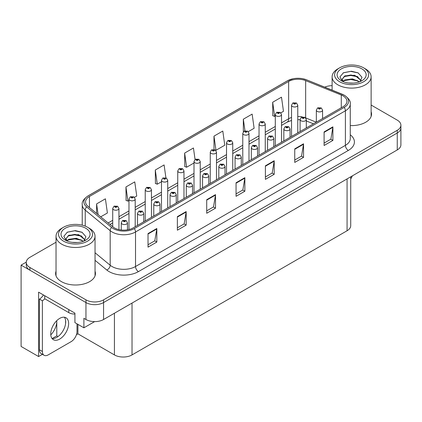 <?xml version="1.0" encoding="UTF-8"?>
<svg xmlns="http://www.w3.org/2000/svg" width="422" height="422" viewBox="0 0 422 422"><rect width="100%" height="100%" fill="white"/><g stroke="black" fill="none" stroke-linecap="round" stroke-linejoin="round"><path stroke-width="0.63" d="M42.437 354.322L38.592 356.543L38.592 292.161L74.921 313.135L74.921 322.624L83.899 327.81L83.899 318.32L85.956 319.507A12.449 7.19 0 0 0 103.564 319.507L397.255 149.942A12.449 7.19 0 0 0 400.9 144.862L400.9 127.919A12.449 7.19 0 0 1 397.255 132.999A12.449 7.19 0 0 0 400.9 127.919L400.9 125.207A12.449 7.19 0 0 0 397.255 120.122L371.128 105.041M94.633 321.611L83.899 327.81M56.031 242.239L29.904 257.325A12.449 7.19 0 0 0 26.259 262.41A12.449 7.19 0 0 0 29.904 267.49L85.956 299.852A12.449 7.19 0 0 0 103.564 299.852L103.564 302.563L397.255 132.999L103.564 302.563A12.449 7.19 0 0 1 85.956 302.563A12.449 7.19 0 0 0 103.564 302.563L103.564 319.507M38.592 356.543L21.1 346.446L21.1 265.121L85.956 302.563L29.904 270.201A12.449 7.19 0 0 1 26.259 265.121L26.259 262.41M26.264 262.136L21.1 265.121M350.719 176.813L350.719 225.68A12.449 7.19 180 0 1 347.074 230.76L132.028 354.918A12.449 7.19 180 0 1 114.42 354.918L77.912 333.839L77.912 324.349M65.589 323.616L65.589 320.277M77.912 333.839L76.445 334.688M52.122 338.565L56.785 335.875L57.988 336.566M50.782 334.883A13.282 7.67 120 0 0 56.785 321.3L56.369 321.063M56.785 335.875L56.785 321.3M56.031 271.172A19.918 11.499 0 0 0 55.614 273.503A19.918 11.499 0 0 0 61.448 281.638A19.918 11.499 0 0 0 83.16 284.133A19.918 11.499 0 0 0 95.456 273.503A19.918 11.499 0 0 0 95.04 271.172M56.031 273.883A19.918 11.499 0 0 0 55.757 274.859M343.054 95.878A13.282 7.67 180 0 1 346.942 101.301A13.282 7.67 180 0 1 343.054 106.724L133.173 227.896A13.282 7.67 180 0 1 112.901 226.872L87.955 206.305A13.282 7.67 180 0 1 85.555 201.906A13.282 7.67 180 0 1 89.443 196.483L288.648 81.478A13.282 7.67 180 0 1 305.655 80.618L341.277 95.019A13.282 7.67 180 0 1 343.054 95.878M344.225 95.203A14.939 8.625 0 0 0 342.231 94.233L306.604 79.832A14.939 8.625 0 0 0 303.017 78.766A14.939 8.625 0 0 0 293.058 78.766A14.939 8.625 0 0 0 287.472 80.797L88.272 195.808A14.939 8.625 0 0 0 86.6 206.854L111.54 227.421A14.939 8.625 0 0 0 134.344 228.571L344.225 107.399A14.939 8.625 0 0 0 344.225 95.203M148.022 233.588L148.022 247.144L156.826 242.059L156.826 228.508L148.022 233.588M148.022 244.739L154.8 240.825L156.789 228.956A3.318 1.915 -120 0 0 156.826 228.508M154.742 240.857L156.826 242.059M177.367 216.644L177.367 230.201L186.171 225.116L186.171 211.564L177.367 216.644M177.367 227.796L184.145 223.882L186.134 212.013A3.318 1.915 -120 0 0 186.171 211.564M184.087 223.913L186.171 225.116M206.711 199.706L206.711 213.258L215.515 208.173L215.515 194.621L206.711 199.706M206.711 210.852L213.49 206.938L215.478 195.07A3.318 1.915 -120 0 0 215.515 194.621M213.432 206.975L215.515 208.173M324.096 131.933L324.096 145.49L332.9 140.405L332.9 126.848L324.096 131.933M324.096 143.084L330.874 139.17L332.863 127.302A3.318 1.915 -120 0 0 332.9 126.848M330.816 139.202L332.9 140.405M294.751 148.876L294.751 162.428L303.55 157.348L303.55 143.791L294.751 148.876M294.751 160.028L301.53 156.108L303.518 144.245A3.318 1.915 -120 0 0 303.55 143.791M301.472 156.145L303.55 157.348M265.401 165.82L265.401 179.371L274.205 174.291L274.205 160.735L265.401 165.82M265.401 176.966L272.185 173.052L274.173 161.188A3.318 1.915 -120 0 0 274.205 160.735M272.127 173.089L274.205 174.291M236.056 182.763L236.056 196.314L244.86 191.235L244.86 177.678L236.056 182.763M236.056 193.909L242.84 189.995L244.823 178.126A3.318 1.915 -120 0 0 244.86 177.678M242.777 190.032L244.86 191.235M350.26 125.582A19.918 11.499 0 0 0 371.539 114.109A19.918 11.499 0 0 0 371.128 111.772M103.564 299.852L397.255 130.292A12.449 7.19 0 0 0 400.9 125.207M332.114 85.661A12.449 7.19 0 0 0 324.771 87.164M134.497 197.338L136.744 196.04L134.755 181.882L125.951 186.962L126.094 200.434M100.731 216.834L107.399 212.983L105.41 198.82L96.606 203.905L96.606 213.437M213.991 136.137L215.974 150.295L224.778 145.215L222.795 131.052L213.991 136.137L213.991 149.504M248.3 131.638L254.128 128.272L252.14 114.109L243.336 119.194L243.336 131.796M280.815 112.864L283.473 111.329L281.485 97.165L272.681 102.251L272.823 115.723M165.915 177.847L164.1 164.939L155.296 170.019L155.438 183.491M195.059 159.479L193.445 147.995L184.646 153.075L184.783 166.548M184.646 153.075L186.63 167.239L194.004 162.982M186.63 167.239L184.646 166.495M215.974 150.295L215.431 150.09M243.336 119.194L244.966 130.794M272.681 102.251L274.669 116.414L275.292 116.05M274.669 116.414L272.681 115.67M155.296 170.019L157.285 184.182L161.489 181.755M157.285 184.182L155.296 183.438M125.951 186.962L127.94 201.125L128.974 200.529M127.94 201.125L125.951 200.381M96.606 203.905L98.12 214.682M95.319 274.859A19.918 11.499 0 0 0 95.04 273.883M371.402 115.464A19.918 11.499 0 0 0 371.128 114.483M118.941 229.615L118.941 208.442A3.112 1.799 180 0 1 117.021 210.103A3.112 1.799 180 0 1 113.629 209.713A3.112 1.799 180 0 1 112.716 208.442L113.956 206.284A2.073 1.25 57.8 0 1 115.064 206.342A1.039 0.601 0 0 0 115.095 207.17A1.039 0.601 0 0 0 116.562 207.17A1.039 0.601 0 0 0 116.562 206.326A1.039 0.601 0 0 0 115.127 206.305L116.245 206.748L115.533 206.917L115.064 206.342M115.549 206.928L115.549 206.574M115.127 206.305A2.073 1.145 -117.9 0 0 114.156 206.168A2.073 1.145 -117.9 0 0 114.067 206.226M115.533 206.917L115.522 206.59M127.481 229.837L127.481 222.758A3.112 1.799 180 0 1 125.561 224.42A3.112 1.799 180 0 1 122.169 224.029A3.112 1.799 180 0 1 121.256 222.758L122.496 220.6A2.073 1.25 57.8 0 1 123.604 220.659A1.039 0.601 0 0 0 123.635 221.492A1.039 0.601 0 0 0 125.102 221.492A1.039 0.601 0 0 0 125.102 220.643A1.039 0.601 0 0 0 123.667 220.622L124.78 221.065L124.073 221.233L123.604 220.659M124.089 221.244L124.089 220.891M123.667 220.622A2.073 1.145 -117.9 0 0 122.696 220.484A2.073 1.145 -117.9 0 0 122.607 220.542M124.073 221.233L124.063 220.906M135.198 226.725L135.198 199.057A3.112 1.799 180 0 1 133.278 200.719A3.112 1.799 180 0 1 129.886 200.329A3.112 1.799 180 0 1 128.974 199.057L130.213 196.895A2.073 1.25 57.8 0 1 131.321 196.958A1.039 0.601 0 0 0 131.353 197.786A1.039 0.601 0 0 0 132.819 197.786A1.039 0.601 0 0 0 132.819 196.942A1.039 0.601 0 0 0 131.384 196.921L132.503 197.364L131.791 197.533L131.321 196.958M131.806 197.538L131.806 197.185M131.384 196.921A2.073 1.145 -117.9 0 0 130.414 196.784A2.073 1.145 -117.9 0 0 130.324 196.842M131.78 197.528L131.78 197.201M151.456 217.341L151.456 189.673A3.112 1.799 180 0 1 149.536 191.33A3.112 1.799 180 0 1 146.144 190.944A3.112 1.799 180 0 1 145.231 189.673L146.471 187.51A2.073 1.25 57.8 0 1 147.579 187.574A1.039 0.601 0 0 0 147.61 188.402A1.039 0.601 0 0 0 149.077 188.402A1.039 0.601 0 0 0 149.077 187.553A1.039 0.601 0 0 0 147.642 187.537L148.76 187.975L148.048 188.149L147.579 187.574M148.064 188.154L148.064 187.801M147.642 187.537A2.073 1.145 -117.9 0 0 146.671 187.394A2.073 1.145 -117.9 0 0 146.582 187.452M148.038 188.138L148.038 187.816M167.713 207.951L167.713 180.284A3.112 1.799 180 0 1 165.793 181.945A3.112 1.799 180 0 1 162.401 181.555A3.112 1.799 180 0 1 161.489 180.284L162.728 178.126A2.073 1.25 57.8 0 1 163.836 178.184A1.039 0.601 0 0 0 163.868 179.012A1.039 0.601 0 0 0 165.334 179.012A1.039 0.601 0 0 0 165.334 178.168A1.039 0.601 0 0 0 163.9 178.147L164.897 178.422L164.306 178.759L164.322 178.416M163.9 178.147A2.073 1.145 -117.9 0 0 162.929 178.01A2.073 1.145 -117.9 0 0 162.839 178.068M164.295 178.754L163.836 178.184M164.306 178.759L164.295 178.427M143.738 221.793L143.738 213.374A3.112 1.799 180 0 1 141.818 215.035A3.112 1.799 180 0 1 138.427 214.645A3.112 1.799 180 0 1 137.514 213.374L138.754 211.211A2.073 1.25 57.8 0 1 139.861 211.274A1.039 0.601 0 0 0 139.893 212.102A1.039 0.601 0 0 0 141.359 212.102A1.039 0.601 0 0 0 141.359 211.258A1.039 0.601 0 0 0 139.925 211.237L141.038 211.68L140.331 211.849L140.347 211.501M139.925 211.237A2.073 1.145 -117.9 0 0 138.954 211.1A2.073 1.145 -117.9 0 0 138.864 211.158M140.32 211.844L139.861 211.274M140.331 211.849L140.32 211.517M159.996 212.408L159.996 203.99A3.112 1.799 180 0 1 158.076 205.646A3.112 1.799 180 0 1 154.684 205.261A3.112 1.799 180 0 1 153.772 203.99L155.011 201.827A2.073 1.25 57.8 0 1 156.119 201.89A1.039 0.601 0 0 0 156.151 202.718A1.039 0.601 0 0 0 157.617 202.718A1.039 0.601 0 0 0 157.617 201.869A1.039 0.601 0 0 0 156.182 201.853L157.295 202.291L156.588 202.465L156.119 201.89M156.604 202.47L156.604 202.117M156.182 201.853A2.073 1.145 -117.9 0 0 155.212 201.711A2.073 1.145 -117.9 0 0 155.122 201.769M156.588 202.465L156.578 202.133M176.254 203.024L176.254 194.6A3.112 1.799 180 0 1 174.333 196.262A3.112 1.799 180 0 1 170.942 195.871A3.112 1.799 180 0 1 170.029 194.6L171.269 192.443A2.073 1.25 57.8 0 1 172.376 192.501A1.039 0.601 0 0 0 172.408 193.329A1.039 0.601 0 0 0 173.875 193.329A1.039 0.601 0 0 0 173.875 192.485A1.039 0.601 0 0 0 172.44 192.464L173.553 192.907L172.846 193.076L172.376 192.501M172.862 193.086L172.862 192.733M172.44 192.464A2.073 1.145 -117.9 0 0 171.469 192.327A2.073 1.145 -117.9 0 0 171.379 192.385M172.846 193.076L172.835 192.743M192.511 193.635L192.511 185.216A3.112 1.799 180 0 1 190.591 186.877A3.112 1.799 180 0 1 187.199 186.487A3.112 1.799 180 0 1 186.287 185.216L187.526 183.053A2.073 1.25 57.8 0 1 188.634 183.116A1.039 0.601 0 0 0 188.666 183.945A1.039 0.601 0 0 0 190.132 183.945A1.039 0.601 0 0 0 190.132 183.095A1.039 0.601 0 0 0 188.697 183.079L189.81 183.523L189.103 183.691L189.119 183.343M188.697 183.079A2.073 1.145 -117.9 0 0 187.727 182.937A2.073 1.145 -117.9 0 0 187.637 183M189.093 183.681L188.634 183.116M189.103 183.691L189.093 183.359M352.317 175.884A8.303 4.79 -60 0 1 350.719 178.896M59.692 339.077A12.66 7.306 120 0 0 67.958 327.92A12.66 7.306 120 0 0 66.017 317.777A12.66 7.306 120 0 0 59.692 318.404A12.66 7.306 120 0 0 51.421 329.561A12.66 7.306 120 0 0 53.362 339.699A12.66 7.306 120 0 0 59.692 339.077M64.381 317.228A12.66 7.306 -60 0 1 64.566 327.577A12.66 7.306 -60 0 1 56.754 337.378A12.66 7.306 -60 0 1 52.064 338.555M77.004 323.827L77.004 331.486A8.303 4.79 -60 0 1 71.133 341.651L48.245 354.865A8.303 4.79 -60 0 1 44.094 355.277A8.303 4.79 -60 0 1 42.374 351.479L42.374 300.786L39.441 299.092A8.303 4.79 120 0 0 43.44 294.962M44.79 298.792A8.303 4.79 -60 0 1 42.374 300.786M44.094 355.277L41.161 353.583A8.303 4.79 -60 0 1 39.441 349.785L39.441 299.092M68.786 309.595L68.786 312.644A8.303 4.79 0 0 0 74.921 314.047M44.721 295.701L44.721 298.75L68.786 312.644M353.509 83.118L348.403 82.981M349.849 83.123L352.043 83.187M359.502 81.847L352.507 78.898L344.874 79.916L342.959 81.272M359.291 81.921L357.218 80.539L350.867 79.051L344.626 80.317M361.1 80.549L354.749 75.269L344.869 75.849L342.078 79.241L343.461 81.741M342.078 79.362L344.874 76.124L350.898 74.984L357.276 76.503L361.053 80.607M343.091 81.409L344.727 80.264M365.415 68.87L363.653 67.858A17.017 9.822 180 0 1 363.653 81.747A17.017 9.822 180 0 1 339.589 81.747A17.017 9.822 180 0 1 339.589 67.858A17.017 9.822 180 0 1 363.653 67.858L365.415 68.87A19.507 11.262 180 0 1 371.128 76.836A19.507 11.262 180 0 1 365.415 84.801A19.507 11.262 180 0 1 337.827 84.801A19.507 11.262 180 0 1 332.114 76.836A19.507 11.262 180 0 1 337.827 68.87L339.589 67.858M341.351 68.87A14.527 8.387 180 0 1 361.891 68.87A14.527 8.387 180 0 1 361.891 80.734A14.527 8.387 180 0 1 341.351 80.734A14.527 8.387 180 0 1 341.351 68.87M360.061 81.631L361.992 77.263L358.099 72.858L351.384 71.223L343.503 72.742L339.937 76.857L342.342 81.256M357.951 76.873L350.819 75.448L344.041 76.588M358.278 72.948L350.74 71.381L343.329 72.832M357.935 80.934L350.84 79.515L344.03 80.66M77.421 242.513L72.315 242.376M73.766 242.523L75.96 242.581M83.419 241.242L76.424 238.293L68.786 239.316L66.876 240.667M83.208 241.321L81.135 239.939L74.784 238.451L68.538 239.712M85.017 239.949L78.666 234.664L68.786 235.244L65.99 238.636L67.372 241.136M65.996 238.762L68.622 235.603L74.815 234.379L81.193 235.898L84.97 240.007M67.008 240.804L68.638 239.659M89.327 228.27L87.57 227.252A17.017 9.822 180 0 1 87.57 241.147A17.017 9.822 180 0 1 63.506 241.147A17.017 9.822 180 0 1 63.506 227.252A17.017 9.822 180 0 1 87.57 227.252L89.327 228.27A19.507 11.262 180 0 1 95.04 236.23A19.507 11.262 180 0 1 89.327 244.196A19.507 11.262 180 0 1 61.744 244.196A19.507 11.262 180 0 1 56.031 236.23A19.507 11.262 180 0 1 61.744 228.27L63.506 227.252M65.268 228.27A14.527 8.387 180 0 1 85.808 228.27A14.527 8.387 180 0 1 85.808 240.129A14.527 8.387 180 0 1 65.268 240.129A14.527 8.387 180 0 1 65.268 228.27M83.973 241.025L85.909 236.663L82.016 232.253L75.295 230.618L67.42 232.137L63.854 236.251L66.259 240.651M81.868 236.273L74.731 234.848L67.953 235.982M82.195 232.348L74.652 230.776L67.24 232.227M81.852 240.329L74.757 238.91L67.947 240.055M183.971 198.567L183.971 170.899A3.112 1.799 180 0 1 182.051 172.561A3.112 1.799 180 0 1 178.659 172.171A3.112 1.799 180 0 1 177.746 170.899L178.986 168.737A2.073 1.25 57.8 0 1 180.094 168.8A1.039 0.601 0 0 0 180.125 169.628A1.039 0.601 0 0 0 181.592 169.628A1.039 0.601 0 0 0 181.592 168.779A1.039 0.601 0 0 0 180.157 168.763L181.275 169.206L180.563 169.375L180.094 168.8M180.579 169.38L180.579 169.027M180.157 168.763A2.073 1.145 -117.9 0 0 179.186 168.621A2.073 1.145 -117.9 0 0 179.097 168.684M180.553 169.364L180.553 169.043M200.228 189.183L200.228 161.515A3.112 1.799 180 0 1 198.308 163.172A3.112 1.799 180 0 1 194.917 162.781A3.112 1.799 180 0 1 194.004 161.515L195.244 159.352A2.073 1.25 57.8 0 1 196.351 159.416A1.039 0.601 0 0 0 196.383 160.244A1.039 0.601 0 0 0 197.849 160.244A1.039 0.601 0 0 0 197.849 159.395A1.039 0.601 0 0 0 196.415 159.379L197.533 159.817L196.821 159.985L196.351 159.416M196.837 159.996L196.837 159.643M196.415 159.379A2.073 1.145 -117.9 0 0 195.444 159.236A2.073 1.145 -117.9 0 0 195.354 159.294M196.821 159.985L196.81 159.658M216.486 179.793L216.486 152.126A3.112 1.799 180 0 1 214.566 153.787A3.112 1.799 180 0 1 211.174 153.397A3.112 1.799 180 0 1 210.262 152.126L211.501 149.968A2.073 1.25 57.8 0 1 212.609 150.026A1.039 0.601 0 0 0 212.641 150.854A1.039 0.601 0 0 0 214.107 150.854A1.039 0.601 0 0 0 214.107 150.01A1.039 0.601 0 0 0 212.672 149.989L213.79 150.432L213.078 150.601L213.094 150.253M212.672 149.989A2.073 1.145 -117.9 0 0 211.702 149.852A2.073 1.145 -117.9 0 0 211.612 149.91M213.068 150.596L212.609 150.026M213.078 150.601L213.068 150.269M208.769 184.25L208.769 175.832A3.112 1.799 180 0 1 206.849 177.488A3.112 1.799 180 0 1 203.457 177.098A3.112 1.799 180 0 1 202.544 175.832L203.784 173.669A2.073 1.25 57.8 0 1 204.892 173.732A1.039 0.601 0 0 0 204.923 174.56A1.039 0.601 0 0 0 206.39 174.56A1.039 0.601 0 0 0 206.39 173.711A1.039 0.601 0 0 0 204.955 173.695L206.068 174.133L205.361 174.302L204.892 173.732M205.377 174.312L205.377 173.959M204.955 173.695A2.073 1.145 -117.9 0 0 203.984 173.553A2.073 1.145 -117.9 0 0 203.895 173.611M205.35 174.297L205.35 173.975M225.026 174.866L225.026 166.442A3.112 1.799 180 0 1 223.106 168.104A3.112 1.799 180 0 1 219.714 167.713A3.112 1.799 180 0 1 218.802 166.442L220.041 164.285A2.073 1.25 57.8 0 1 221.149 164.343A1.039 0.601 0 0 0 221.181 165.171A1.039 0.601 0 0 0 222.647 165.171A1.039 0.601 0 0 0 222.647 164.327A1.039 0.601 0 0 0 221.212 164.306L222.325 164.749L221.619 164.918L221.634 164.569M221.212 164.306A2.073 1.145 -117.9 0 0 220.242 164.169A2.073 1.145 -117.9 0 0 220.152 164.227M221.608 164.912L221.149 164.343M221.619 164.918L221.608 164.585M241.284 165.477L241.284 157.058A3.112 1.799 180 0 1 239.364 158.719A3.112 1.799 180 0 1 235.972 158.329A3.112 1.799 180 0 1 235.059 157.058L236.299 154.895A2.073 1.25 57.8 0 1 237.407 154.958A1.039 0.601 0 0 0 237.438 155.787A1.039 0.601 0 0 0 238.905 155.787A1.039 0.601 0 0 0 238.905 154.937A1.039 0.601 0 0 0 237.47 154.921L238.583 155.365L237.876 155.533L237.407 154.958M237.892 155.539L237.892 155.185M237.47 154.921A2.073 1.145 -117.9 0 0 236.499 154.779A2.073 1.145 -117.9 0 0 236.41 154.842M237.876 155.533L237.866 155.201M232.744 170.409L232.744 142.742A3.112 1.799 180 0 1 230.823 144.398A3.112 1.799 180 0 1 227.432 144.013A3.112 1.799 180 0 1 226.519 142.742L227.759 140.579A2.073 1.25 57.8 0 1 228.866 140.642A1.039 0.601 0 0 0 228.898 141.47A1.039 0.601 0 0 0 230.365 141.47A1.039 0.601 0 0 0 230.365 140.621A1.039 0.601 0 0 0 228.93 140.605L230.048 141.048L229.336 141.217L228.866 140.642M229.352 141.222L229.352 140.869M228.93 140.605A2.073 1.145 -117.9 0 0 227.959 140.463A2.073 1.145 -117.9 0 0 227.869 140.521M229.336 141.217L229.325 140.885M249.001 161.025L249.001 133.352A3.112 1.799 180 0 1 247.081 135.014A3.112 1.799 180 0 1 243.689 134.623A3.112 1.799 180 0 1 242.777 133.352L244.016 131.195A2.073 1.25 57.8 0 1 245.124 131.253A1.039 0.601 0 0 0 245.156 132.081A1.039 0.601 0 0 0 246.622 132.081A1.039 0.601 0 0 0 246.622 131.237A1.039 0.601 0 0 0 245.187 131.216L246.306 131.659L245.593 131.828L245.124 131.253M245.609 131.838L245.609 131.485M245.187 131.216A2.073 1.145 -117.9 0 0 244.217 131.078A2.073 1.145 -117.9 0 0 244.127 131.136M245.583 131.822L245.583 131.5M265.259 151.635L265.259 123.968A3.112 1.799 180 0 1 263.339 125.629A3.112 1.799 180 0 1 259.947 125.239A3.112 1.799 180 0 1 259.034 123.968L260.274 121.805A2.073 1.25 57.8 0 1 261.382 121.868A1.039 0.601 0 0 0 261.413 122.696A1.039 0.601 0 0 0 262.88 122.696A1.039 0.601 0 0 0 262.88 121.852A1.039 0.601 0 0 0 261.445 121.831L262.563 122.275L261.851 122.443L261.382 121.868M261.867 122.449L261.867 122.095M261.445 121.831A2.073 1.145 -117.9 0 0 260.474 121.694A2.073 1.145 -117.9 0 0 260.385 121.752M261.851 122.443L261.84 122.111M281.516 142.251L281.516 114.584A3.112 1.799 180 0 1 279.596 116.24A3.112 1.799 180 0 1 276.204 115.855A3.112 1.799 180 0 1 275.292 114.584L276.531 112.421A2.073 1.25 57.8 0 1 277.639 112.484A1.039 0.601 0 0 0 277.671 113.312A1.039 0.601 0 0 0 279.137 113.312A1.039 0.601 0 0 0 279.137 112.463A1.039 0.601 0 0 0 277.702 112.447L278.821 112.885L278.109 113.059L277.639 112.484M278.124 113.064L278.124 112.711M277.702 112.447A2.073 1.145 -117.9 0 0 276.732 112.305A2.073 1.145 -117.9 0 0 276.642 112.363M278.098 113.049L278.098 112.727M297.774 132.861L297.774 105.194A3.112 1.799 180 0 1 295.854 106.856A3.112 1.799 180 0 1 292.462 106.465A3.112 1.799 180 0 1 291.549 105.194L292.789 103.037A2.073 1.25 57.8 0 1 293.897 103.095A1.039 0.601 0 0 0 293.928 103.923A1.039 0.601 0 0 0 295.395 103.923A1.039 0.601 0 0 0 295.395 103.079A1.039 0.601 0 0 0 293.96 103.058L294.952 103.332L294.366 103.67L294.382 103.327M293.96 103.058A2.073 1.145 -117.9 0 0 292.989 102.921A2.073 1.145 -117.9 0 0 292.9 102.979M294.356 103.664L293.897 103.095M294.366 103.67L294.356 103.337M257.541 156.093L257.541 147.668A3.112 1.799 180 0 1 255.621 149.33A3.112 1.799 180 0 1 252.229 148.94A3.112 1.799 180 0 1 251.317 147.668L252.556 145.511A2.073 1.25 57.8 0 1 253.664 145.574A1.039 0.601 0 0 0 253.696 146.402A1.039 0.601 0 0 0 255.162 146.402A1.039 0.601 0 0 0 255.162 145.553A1.039 0.601 0 0 0 253.727 145.537L254.841 145.975L254.134 146.144L253.664 145.574M254.149 146.154L254.149 145.801M253.727 145.537A2.073 1.145 -117.9 0 0 252.757 145.395A2.073 1.145 -117.9 0 0 252.667 145.453M254.134 146.144L254.123 145.817M273.799 146.703L273.799 138.284A3.112 1.799 180 0 1 271.879 139.946A3.112 1.799 180 0 1 268.487 139.555A3.112 1.799 180 0 1 267.574 138.284L268.814 136.127A2.073 1.25 57.8 0 1 269.922 136.185A1.039 0.601 0 0 0 269.953 137.013A1.039 0.601 0 0 0 271.42 137.013A1.039 0.601 0 0 0 271.42 136.169A1.039 0.601 0 0 0 269.985 136.148L271.098 136.591L270.391 136.76L270.407 136.412M269.985 136.148A2.073 1.145 -117.9 0 0 269.014 136.011A2.073 1.145 -117.9 0 0 268.925 136.069M270.381 136.754L269.922 136.185M270.391 136.76L270.381 136.427M290.056 137.319L290.056 128.9A3.112 1.799 180 0 1 288.136 130.556A3.112 1.799 180 0 1 284.744 130.171A3.112 1.799 180 0 1 283.832 128.9L285.072 126.737A2.073 1.25 57.8 0 1 286.179 126.8A1.039 0.601 0 0 0 286.211 127.629A1.039 0.601 0 0 0 287.677 127.629A1.039 0.601 0 0 0 287.677 126.779A1.039 0.601 0 0 0 286.243 126.764L287.356 127.201L286.649 127.375L286.179 126.8M286.665 127.381L286.665 127.027M286.243 126.764A2.073 1.145 -117.9 0 0 285.272 126.621A2.073 1.145 -117.9 0 0 285.182 126.679M286.649 127.375L286.638 127.043M306.314 127.935L306.314 119.51A3.112 1.799 180 0 1 304.394 121.172A3.112 1.799 180 0 1 301.002 120.782A3.112 1.799 180 0 1 300.089 119.51L301.329 117.353A2.073 1.25 57.8 0 1 302.437 117.411A1.039 0.601 0 0 0 302.468 118.239A1.039 0.601 0 0 0 303.935 118.239A1.039 0.601 0 0 0 303.935 117.395A1.039 0.601 0 0 0 302.5 117.374L303.613 117.817L302.906 117.986L302.437 117.411M302.922 117.996L302.922 117.643M302.5 117.374A2.073 1.145 -117.9 0 0 301.53 117.237A2.073 1.145 -117.9 0 0 301.44 117.295M302.896 117.981L302.896 117.654M322.572 118.545L322.572 110.126A3.112 1.799 180 0 1 320.651 111.788A3.112 1.799 180 0 1 317.254 111.397A3.112 1.799 180 0 1 316.347 110.126L317.587 107.963A2.073 1.25 57.8 0 1 318.694 108.027A1.039 0.601 0 0 0 318.726 108.855A1.039 0.601 0 0 0 320.192 108.855A1.039 0.601 0 0 0 320.192 108.006A1.039 0.601 0 0 0 318.758 107.99L319.871 108.433L319.164 108.602L318.694 108.027M319.18 108.607L319.18 108.254M318.758 107.99A2.073 1.145 -117.9 0 0 317.787 107.847A2.073 1.145 -117.9 0 0 317.697 107.911M319.153 108.591L319.153 108.269M397.255 149.942L397.255 130.292M85.956 319.507L85.956 299.852M132.028 354.918L132.028 303.07M347.074 230.76L347.074 178.917M114.42 354.918L114.42 313.235M350.26 134.776A20.752 11.98 180 0 1 348.335 150.432L138.453 271.61A4.151 2.395 60 0 1 135.52 266.525L345.402 145.353A16.6 9.585 0 0 0 350.26 138.574L350.26 104.012A16.6 9.585 180 0 1 345.402 110.791A4.151 2.395 -120 0 0 344.225 107.399M138.453 271.61A20.752 11.98 180 0 1 109.108 271.61A20.752 11.98 180 0 1 106.782 270.006L95.04 260.327M111.54 227.421A4.151 2.775 129.5 0 0 110.184 230.681L110.184 265.248A16.6 9.585 0 0 0 112.041 266.525A16.6 9.585 0 0 0 135.52 266.525L135.52 231.963A16.6 9.585 180 0 1 110.184 230.681L85.239 210.114A16.6 9.585 180 0 1 82.237 204.617L82.237 225.169M293.058 78.766L287.155 80.934A4.151 2.395 60 0 1 287.472 80.797M88.272 195.808A4.151 2.395 -120 0 0 87.955 195.94C83.63 199.068 81.72 201.964 82.237 204.617M86.6 206.854A4.151 2.775 129.5 0 0 85.239 210.114L85.239 226.129M134.344 228.571A4.151 2.395 60 0 1 135.52 231.963L345.402 110.791L345.402 145.353A4.151 2.395 60 0 0 348.335 150.432M29.904 267.49L29.904 270.201M95.04 252.762L110.184 265.248A4.151 2.775 -50.5 0 1 106.782 270.006M89.443 196.483L89.443 207.529M341.277 95.019L341.277 107.747M305.655 80.618L305.655 117.838M316.268 122.185L305.728 117.923M302.379 116.926A13.282 7.67 0 0 0 297.774 116.509M291.549 117.485A13.282 7.67 0 0 0 288.648 118.751L281.516 122.865M288.648 81.478L288.648 118.751A7.469 4.315 60 0 1 287.097 122.169L281.516 125.392M275.292 126.463L265.259 132.255M259.034 135.847L249.001 141.639M242.777 145.237L232.744 151.029M226.519 154.621L216.486 160.413M210.262 164.005L200.228 169.797M194.004 173.395L183.971 179.186M177.746 182.779L167.713 188.571M161.489 192.163L151.456 197.955M145.231 201.552L135.198 207.344M128.974 210.937L118.941 216.729M112.716 220.326L108.153 222.958M313.425 123.825L307.137 121.283A7.469 3.497 -68 0 1 306.314 120.597M236.056 183.19L244.823 178.126M265.401 166.247L274.173 161.188M294.751 149.304L303.518 144.245M324.096 132.36L332.863 127.302M206.711 200.133L215.478 195.07M177.367 217.077L186.134 212.013M148.022 234.02L156.789 228.956M42.374 351.479L39.441 349.785M350.26 104.012C350.824 101.428 348.915 98.537 344.542 95.335L306.731 79.874L303.017 78.766M287.155 80.934L87.955 195.94M307.137 121.283L306.314 120.977M300.089 119.737L297.774 119.663M291.549 120.439L287.097 122.169M275.292 128.99L265.259 134.782M259.034 138.374L249.001 144.166M242.777 147.763L232.744 153.555M226.519 157.148L216.486 162.939M210.262 166.532L200.228 172.324M194.004 175.921L183.971 181.713M177.746 185.305L167.713 191.097M161.489 194.69L151.456 200.482M145.231 204.079L135.198 209.871M128.974 213.463L118.941 219.255M112.716 222.853L109.957 224.441M118.941 208.442L117.601 206.221L114.156 206.168M112.716 226.719L112.716 208.442M127.481 222.758L126.141 220.537L122.696 220.484M121.256 230.001L121.256 222.758M135.198 199.057L133.858 196.837L130.414 196.784M128.974 229.531L128.974 199.057M151.456 189.673L150.116 187.452L146.671 187.394M145.231 220.933L145.231 189.673M167.713 180.284L166.373 178.063L162.929 178.01M161.489 211.549L161.489 180.284M143.738 213.374L142.399 211.153L138.954 211.1M137.514 225.39L137.514 213.374M159.996 203.99L158.656 201.769L155.212 201.711M153.772 216.001L153.772 203.99M176.254 194.6L174.914 192.379L171.469 192.327M170.029 206.616L170.029 194.6M192.511 185.216L191.171 182.995L187.727 182.937M186.287 197.232L186.287 185.216M332.114 90.134L332.114 76.836M357.276 76.509L357.608 76.677M343.086 72.953L343.503 72.742M371.128 116.446L371.128 76.836M56.031 275.84L56.031 236.23M81.188 235.903L81.525 236.072M66.998 232.348L67.42 232.137M95.04 275.84L95.04 236.23M183.971 170.899L182.631 168.679L179.186 168.621M177.746 202.159L177.746 170.899M200.228 161.515L198.889 159.294L195.444 159.236M194.004 192.775L194.004 161.515M216.486 152.126L215.146 149.905L211.702 149.852M210.262 183.391L210.262 152.126M208.769 175.832L207.429 173.611L203.984 173.553M202.544 187.843L202.544 175.832M225.026 166.442L223.686 164.221L220.242 164.169M218.802 178.459L218.802 166.442M241.284 157.058L239.944 154.837L236.499 154.779M235.059 169.074L235.059 157.058M232.744 142.742L231.404 140.521L227.959 140.463M226.519 174.001L226.519 142.742M249.001 133.352L247.661 131.131L244.217 131.078M242.777 164.617L242.777 133.352M265.259 123.968L263.919 121.747L260.474 121.694M259.034 155.227L259.034 123.968M281.516 114.584L280.176 112.363L276.732 112.305M275.292 145.843L275.292 114.584M297.774 105.194L296.434 102.973L292.989 102.921M291.549 136.459L291.549 105.194M257.541 147.668L256.201 145.448L252.757 145.395M251.317 159.685L251.317 147.668M273.799 138.284L272.459 136.063L269.014 136.011M267.574 150.301L267.574 138.284M290.056 128.9L288.717 126.679L285.272 126.621M283.832 140.911L283.832 128.9M306.314 119.51L304.974 117.29L301.53 117.237M300.089 131.527L300.089 119.51M322.572 110.126L321.232 107.905L317.787 107.847M316.347 122.143L316.347 110.126"/></g></svg>
